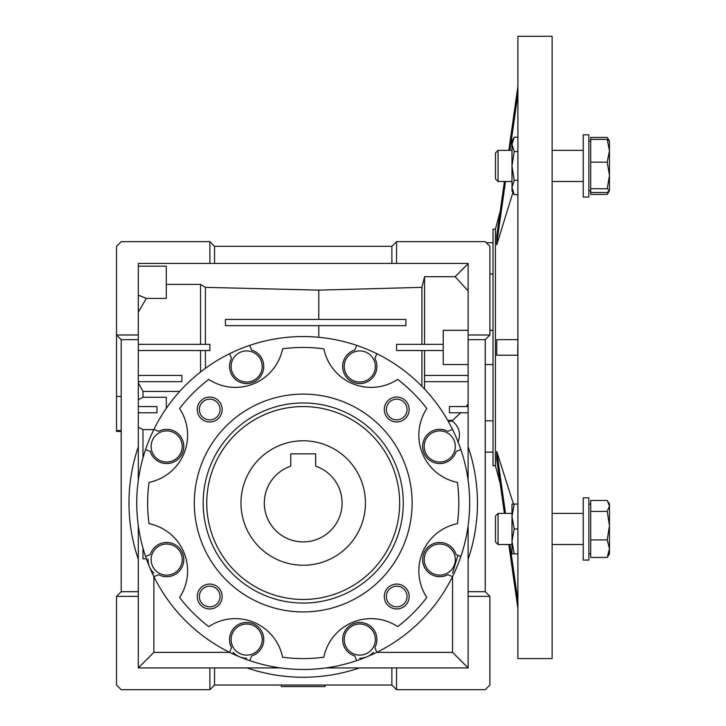 <?xml version="1.0" encoding="UTF-8"?>
<svg xmlns="http://www.w3.org/2000/svg" width="726" height="726" viewBox="0 0 726 726"><rect width="100%" height="100%" fill="white"/><g stroke="black" fill="none" stroke-linecap="round" stroke-linejoin="round"><path stroke-width="1.09" d="M240.987 503.018A62.227 62.227 0 0 1 303.214 440.782A62.227 62.227 0 0 1 365.441 503.018A62.227 62.227 0 0 1 303.214 565.245A62.227 62.227 0 0 1 240.987 503.018M264.318 503.018A38.895 38.895 0 0 0 303.214 541.905A38.895 38.895 0 0 0 315.656 466.165L315.656 453.85L290.772 453.85L290.772 466.165A38.895 38.895 0 0 0 264.318 503.018M517.901 36.3L517.901 658.582L552.132 658.582L552.132 36.3L517.901 36.3M495.404 229.207L495.404 465.675L493.008 465.675L493.008 229.207L495.404 229.207L500.169 211.475L504.416 181.491L496.747 235.632L496.747 244.834L512.946 192.472M517.72 339.668L496.747 339.668L517.901 339.668L517.72 355.223L496.747 355.223L517.72 355.223M517.538 88.899L508.817 150.373L517.72 87.565L517.72 95.351L509.924 150.373M495.404 465.675L500.169 483.416L504.416 513.391L496.747 459.259L496.747 451.481L505.514 513.391M508.817 544.509L517.72 607.317L508.817 544.509M509.924 544.509L517.72 599.54L517.901 607.317M513.454 504.062L496.747 451.481M496.747 339.668L496.747 355.223M505.514 181.491L496.747 243.41M608.279 191.963L607.245 194.423L590.71 194.423L590.71 137.441L607.245 137.441L608.969 140.381M607.245 194.423L609.468 190.829M514.217 553.847L511.993 541.396L511.993 553.847L517.901 553.847M517.901 504.062L514.217 504.062L511.993 516.504L511.993 541.396L514.217 528.955L517.901 528.955M514.217 504.062L511.993 504.062L511.993 516.504L514.217 528.955M514.217 180.302L511.993 165.936L511.993 190.829L514.217 194.677L511.993 187.489L514.217 180.302L517.901 180.302M514.217 151.562L511.993 144.374L511.993 165.936L514.217 151.562L517.901 151.562M514.217 137.196L511.993 141.044L511.993 144.374L514.217 137.196L517.901 137.196M514.217 194.677L517.901 194.677M588.84 560.064L588.84 497.836L583.241 497.836L583.241 560.064L588.84 560.064M588.84 197.045L588.84 134.818L583.241 134.818L583.241 197.045L588.84 197.045L583.241 197.045M498.072 544.509L498.072 513.391L495.504 515.968L495.504 541.932L498.072 544.509L511.993 544.509M607.245 557.441L609.468 553.847L609.468 548.684L607.245 557.441L590.71 557.441L590.71 500.459L607.245 500.459L609.468 505.949L609.468 504.062L608.297 502.02M609.468 525.678L609.468 505.949L607.245 511.431L609.468 525.678L607.245 539.926L609.468 548.684L609.468 525.678M590.71 511.431L607.245 511.431M590.71 539.926L607.245 539.926M495.504 178.914L498.072 181.491L498.072 150.373L495.504 152.95L495.504 178.914L498.072 181.491L511.993 181.491M609.468 141.261L607.245 139.374L609.468 150.763L607.245 162.152L609.468 175.438L609.468 141.044L608.297 139.002M590.71 188.724L607.245 188.724L609.468 175.438L609.468 190.611L607.245 192.499L590.71 192.499M607.245 188.724L609.468 190.611M590.71 139.374L607.245 139.374M590.71 162.152L607.245 162.152M468.116 364.552L443.232 364.552L443.232 330.33L468.116 330.33M391.886 685.035L391.886 667.92L359.479 667.92A174.24 174.24 0 0 1 246.949 667.92L214.542 667.92L214.542 685.035L391.886 685.035L396.559 689.7L396.559 667.92L468.116 667.92L468.116 596.355L489.896 596.355L485.231 591.69L485.231 339.668L489.896 334.995L468.116 334.995L468.116 263.438L396.559 263.438L396.559 241.658L391.886 246.323L214.542 246.323L209.868 241.658L209.868 263.438L138.312 263.438L138.312 339.668L121.197 339.668L121.197 591.69L116.532 596.355L116.532 685.035L121.197 689.7L209.868 689.7L214.542 685.035M493.008 242.756L486.338 242.756M493.008 274.047L489.896 274.047M489.896 330.33L493.008 330.33L493.008 364.552L485.231 364.552M121.197 431.453L116.532 431.453L116.532 396.478L121.197 396.478M116.532 430.563L121.197 430.563M452.561 573.159L457.934 555.317M359.769 382.03A15.555 15.555 0 0 1 344.215 366.476A15.555 15.555 0 0 1 359.769 350.912A15.555 15.555 0 0 1 375.333 366.476A15.555 15.555 0 0 1 359.769 382.03M439.756 462.017A15.555 15.555 0 0 1 424.202 446.454A15.555 15.555 0 0 1 439.756 430.899A15.555 15.555 0 0 1 455.311 446.454A15.555 15.555 0 0 1 439.756 462.017M439.756 575.128A15.555 15.555 0 0 1 424.202 559.574A15.555 15.555 0 0 1 439.756 544.019A15.555 15.555 0 0 1 455.311 559.574A15.555 15.555 0 0 1 439.756 575.128M359.769 655.115A15.555 15.555 0 0 1 344.215 639.561A15.555 15.555 0 0 1 359.769 623.997A15.555 15.555 0 0 1 375.333 639.561A15.555 15.555 0 0 1 359.769 655.115M359.769 658.228C365.105 658.128 369.634 656.177 373.355 652.365M246.659 655.115A15.555 15.555 0 0 1 231.095 639.561A15.555 15.555 0 0 1 246.659 623.997A15.555 15.555 0 0 1 262.213 639.561A15.555 15.555 0 0 1 246.659 655.115M166.671 575.128A15.555 15.555 0 0 1 151.117 559.574A15.555 15.555 0 0 1 166.671 544.019A15.555 15.555 0 0 1 182.226 559.574A15.555 15.555 0 0 1 166.671 575.128M166.671 462.017A15.555 15.555 0 0 1 151.117 446.454A15.555 15.555 0 0 1 166.671 430.899A15.555 15.555 0 0 1 182.226 446.454A15.555 15.555 0 0 1 166.671 462.017M246.659 382.03A15.555 15.555 0 0 1 231.095 366.476A15.555 15.555 0 0 1 246.659 350.912A15.555 15.555 0 0 1 262.213 366.476A15.555 15.555 0 0 1 246.659 382.03M229.588 353.725L231.54 358.444A17.115 17.115 0 0 0 246.659 383.582A17.115 17.115 0 0 0 251.668 350.104L249.708 345.385A166.463 166.463 0 0 1 452.507 576.644A166.463 166.463 0 0 1 145.581 556.515A166.463 166.463 0 0 1 249.708 345.385M356.72 345.385L354.76 350.104A17.115 17.115 0 0 0 359.769 383.582A17.115 17.115 0 0 0 374.888 358.444L376.839 353.725M452.507 429.384L447.788 431.344A17.115 17.115 0 0 0 422.641 446.454A17.115 17.115 0 0 0 456.119 451.463L460.847 449.512M460.847 556.515L456.119 554.564A17.115 17.115 0 0 0 422.641 559.574A17.115 17.115 0 0 0 447.788 574.683L452.507 576.644M153.921 576.644L158.64 574.683A17.115 17.115 0 0 0 183.787 559.574A17.115 17.115 0 0 0 150.309 554.564L145.581 556.515M145.581 449.512L150.309 451.463A17.115 17.115 0 0 0 183.787 446.454A17.115 17.115 0 0 0 158.64 431.344L153.921 429.384M209.705 606.863A10.336 10.336 0 0 0 220.051 596.518A10.336 10.336 0 0 0 209.705 586.181A10.336 10.336 0 0 0 199.369 596.518A10.336 10.336 0 0 0 209.705 606.863M396.723 419.855A10.336 10.336 0 0 0 407.059 409.509A10.336 10.336 0 0 0 396.723 399.173A10.336 10.336 0 0 0 386.377 409.509A10.336 10.336 0 0 0 396.723 419.855M209.705 419.855A10.336 10.336 0 0 0 220.051 409.509A10.336 10.336 0 0 0 209.705 399.173A10.336 10.336 0 0 0 199.369 409.509A10.336 10.336 0 0 0 209.705 419.855M396.723 606.863A10.336 10.336 0 0 0 407.059 596.518A10.336 10.336 0 0 0 396.723 586.181A10.336 10.336 0 0 0 386.377 596.518A10.336 10.336 0 0 0 396.723 606.863M209.705 608.969A12.442 12.442 0 0 0 222.156 596.518A12.442 12.442 0 0 0 209.705 584.076A12.442 12.442 0 0 0 197.263 596.518A12.442 12.442 0 0 0 209.705 608.969M396.723 421.951A12.442 12.442 0 0 0 409.165 409.509A12.442 12.442 0 0 0 396.723 397.068A12.442 12.442 0 0 0 384.272 409.509A12.442 12.442 0 0 0 396.723 421.951M209.705 421.951A12.442 12.442 0 0 0 222.156 409.509A12.442 12.442 0 0 0 209.705 397.068A12.442 12.442 0 0 0 197.263 409.509A12.442 12.442 0 0 0 209.705 421.951M396.723 608.969A12.442 12.442 0 0 0 409.165 596.518A12.442 12.442 0 0 0 396.723 584.076A12.442 12.442 0 0 0 384.272 596.518A12.442 12.442 0 0 0 396.723 608.969M208.761 379.399A48.225 48.225 0 0 0 282.595 348.816A155.573 155.573 0 0 1 323.832 348.816A48.225 48.225 0 0 0 397.666 379.399A155.573 155.573 0 0 1 426.824 408.556A48.225 48.225 0 0 0 457.416 482.4A155.573 155.573 0 0 1 457.416 523.637A48.225 48.225 0 0 0 426.824 597.471A155.573 155.573 0 0 1 397.666 626.629A48.225 48.225 0 0 0 323.832 657.212A155.573 155.573 0 0 1 282.595 657.212A48.225 48.225 0 0 0 208.761 626.629A155.573 155.573 0 0 1 179.603 597.471A48.225 48.225 0 0 0 149.011 523.637A155.573 155.573 0 0 1 149.011 482.4A48.225 48.225 0 0 0 179.603 408.556A155.573 155.573 0 0 1 208.761 379.399M303.214 611.918A108.9 108.9 0 0 1 194.314 503.018A108.9 108.9 0 0 1 303.214 394.118A108.9 108.9 0 0 1 412.114 503.018A108.9 108.9 0 0 1 303.214 611.918M303.214 402.966A100.052 100.052 0 0 1 403.266 503.018A100.052 100.052 0 0 1 303.214 603.061A100.052 100.052 0 0 1 203.162 503.018A100.052 100.052 0 0 1 303.214 402.966M303.214 599.467A96.458 96.458 0 0 0 399.672 503.018A96.458 96.458 0 0 0 303.214 406.56A96.458 96.458 0 0 0 206.756 503.018A96.458 96.458 0 0 0 303.214 599.467M148.013 558.866C147.913 564.465 149.865 569.229 153.867 573.159M233.073 652.365C236.794 656.177 241.322 658.128 246.659 658.228M489.896 596.355L489.896 685.035L485.231 689.7L396.559 689.7M396.559 241.658L485.231 241.658L489.896 246.323L489.896 334.995M468.116 406.56L449.448 406.56L449.448 412.785L468.116 412.785M485.231 339.668L468.116 339.668L468.116 334.995M424.556 389.063L424.556 375.442L468.116 375.442M424.556 381.667L468.116 381.667M468.116 596.355L468.116 591.69L485.231 591.69M468.116 591.69L468.116 559.283A174.24 174.24 0 0 0 468.116 446.753L468.116 339.668M466.128 406.56L468.116 403.965M443.232 344.333L396.559 344.333L396.559 350.558L443.232 350.558M424.556 375.442L424.556 350.558M225.432 319.44L225.432 325.665L405.888 325.665L405.888 319.44L225.432 319.44M138.312 295.164L146.325 298.413L166.308 298.413L166.308 266.179L138.312 266.179M468.116 290.917L455.129 276.688L468.116 263.701M424.556 344.333L424.556 276.688L455.129 276.688M138.312 375.442L181.872 375.442L181.872 381.667L138.312 381.667M138.312 480.313L138.312 446.753A174.24 174.24 0 0 0 138.312 559.283L138.312 667.92L214.542 667.92M209.868 667.92L209.868 689.7M391.886 667.92L396.559 667.92M138.312 596.355L116.532 596.355M138.312 591.69L121.197 591.69M391.886 246.323L391.886 263.438L214.542 263.438L214.542 246.323M396.559 263.438L391.886 263.438M146.325 298.413L138.312 312.135M166.308 284.401L200.539 284.401L200.539 344.333M138.312 344.333L209.868 344.333L209.868 350.558L138.312 350.558M138.312 412.785L156.979 412.785L156.979 406.56L138.312 406.56M138.312 446.753L138.312 339.668M493.008 420.844L485.231 420.844M468.116 446.753L468.116 480.313M468.116 525.715L468.116 559.283M447.733 420.408L452.561 420.408L460.711 412.785M421.915 344.333L421.915 287.36L424.556 276.688M421.915 386.314L421.915 350.558M421.915 287.36L318.768 290.137L205.422 287.36L200.539 284.401M205.422 287.36L205.422 344.333M138.312 382.747L142.977 391.441L179.676 391.441M200.539 350.558L200.539 371.993M205.422 350.558L205.422 368.309M166.308 408.321L166.308 397.258L142.977 397.258L138.312 399.727M142.977 397.258L142.977 391.441M359.479 667.92L325.92 667.92M280.508 667.92L246.949 667.92M146.398 558.866L142.977 558.866L142.977 548.103M138.312 559.283L138.312 525.715M214.542 263.438L209.868 263.438M138.312 334.995L116.532 334.995L121.197 339.668M116.532 396.478L116.532 246.323L121.197 241.658L209.868 241.658M452.561 576.526L452.561 652.365L468.116 667.92M452.561 420.408L452.561 421.207L448.187 421.207M457.952 442.27C461.101 433.985 459.304 426.97 452.561 421.207M376.73 652.365L452.561 652.365M318.768 319.44L318.768 290.137M318.768 337.281L318.768 325.665M138.312 427.169L142.977 429.629L153.803 429.629M229.697 652.365L153.867 652.365L138.312 667.92M142.977 429.629L142.977 457.925M153.867 652.365L153.867 576.526M376.839 652.311L374.888 647.583A17.115 17.115 0 0 0 366.821 623.961A17.115 17.115 0 0 0 343.761 633.517A17.115 17.115 0 0 0 354.76 655.923L356.72 660.642M249.708 660.642L251.668 655.923A17.115 17.115 0 0 0 262.667 633.517A17.115 17.115 0 0 0 239.607 623.961A17.115 17.115 0 0 0 231.54 647.583L229.588 652.311M324.994 685.035L324.994 686.587L281.434 686.587L281.434 685.035M588.84 190.829L590.71 190.829L588.84 190.829M588.84 504.062L590.71 504.062M498.072 513.391L511.993 513.391M552.132 513.391L583.241 513.391M552.132 544.509L583.241 544.509M588.84 553.847L590.71 553.847M552.132 181.491L583.241 181.491M498.072 150.373L511.993 150.373M552.132 150.373L583.241 150.373M588.84 141.044L590.71 141.044M493.008 452.126L485.231 452.126"/></g></svg>
